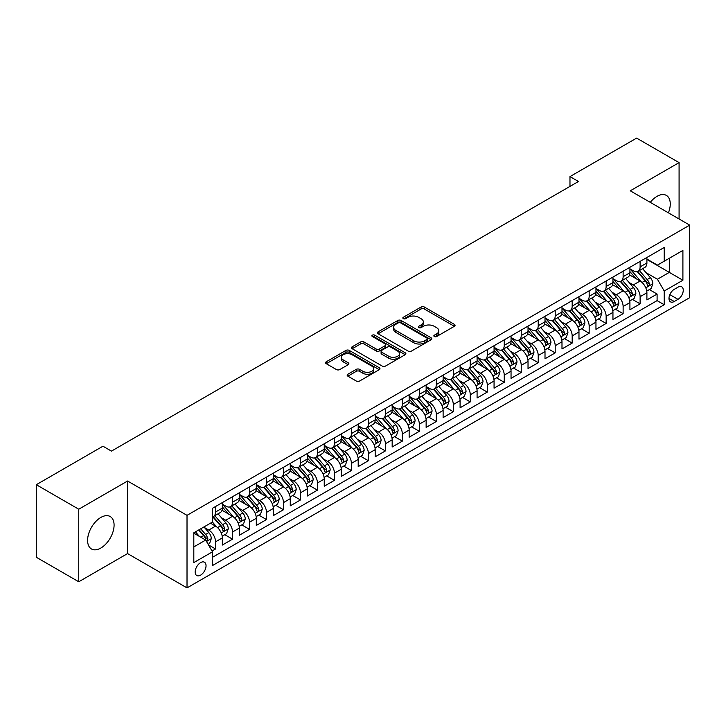 <?xml version="1.0" encoding="UTF-8"?>
<svg xmlns="http://www.w3.org/2000/svg" width="726" height="726" viewBox="0 0 726 726"><rect width="100%" height="100%" fill="white"/><g stroke="black" fill="none" stroke-linecap="round" stroke-linejoin="round"><path stroke-width="1.09" d="M434.329 336.528A1.652 0.953 0 0 0 436.662 336.528L454.376 326.301A2.36 1.361 0 0 0 455.066 325.339A2.36 1.361 0 0 0 454.376 324.377L424.374 307.053A2.36 1.361 0 0 0 421.035 307.053L403.329 317.28A1.652 0.953 0 0 0 402.839 317.961A1.652 0.953 0 0 0 403.329 318.632A1.652 0.953 0 0 0 405.662 318.632L407.948 317.307A7.541 4.356 0 0 1 418.621 317.307L421.125 318.75A7.541 4.356 0 0 1 423.331 321.827A7.541 4.356 0 0 1 421.125 324.912L418.829 326.237A1.652 0.953 0 0 0 418.348 326.909A1.652 0.953 0 0 0 418.829 327.58A1.652 0.953 0 0 0 421.162 327.58L423.458 326.255A7.541 4.356 0 0 1 434.121 326.255L436.625 327.698A7.541 4.356 0 0 1 438.831 330.784A7.541 4.356 0 0 1 436.625 333.86L434.329 335.185A1.652 0.953 0 0 0 433.849 335.857A1.652 0.953 0 0 0 434.329 336.528L434.329 335.185M100.832 548.039A18.731 10.817 120 0 0 113.074 531.532A18.731 10.817 120 0 0 110.198 516.522A18.731 10.817 120 0 0 100.832 517.447A18.731 10.817 120 0 0 88.599 533.955A18.731 10.817 120 0 0 91.467 548.965A18.731 10.817 120 0 0 100.832 548.039M668.419 212.836A18.731 10.817 120 0 0 666.377 195.412A18.731 10.817 120 0 0 657.012 196.347A18.731 10.817 120 0 0 650.269 202.354M200.603 575.146A7.687 4.438 120 0 0 205.63 568.376A7.687 4.438 120 0 0 204.451 562.223A7.687 4.438 120 0 0 200.603 562.605A7.687 4.438 120 0 0 195.584 569.375A7.687 4.438 120 0 0 196.764 575.527A7.687 4.438 120 0 0 200.603 575.146M347.863 374.235A2.36 1.361 0 0 0 347.164 375.197A2.36 1.361 0 0 0 347.863 376.159L356.275 381.014A2.36 1.361 0 0 0 359.615 381.014L379.281 369.661A2.36 1.361 0 0 0 379.97 368.699A2.36 1.361 0 0 0 379.281 367.737L349.279 350.413A2.36 1.361 0 0 0 345.939 350.413L326.273 361.766A2.36 1.361 0 0 0 325.584 362.728A2.36 1.361 0 0 0 326.273 363.699L336.437 369.561A2.36 1.361 0 0 0 339.777 369.561L348.19 364.706A2.36 1.361 0 0 0 348.879 363.744A2.36 1.361 0 0 0 348.19 362.782L343.153 359.869A6.307 3.639 0 0 1 341.302 357.292A6.307 3.639 0 0 1 345.195 353.934A6.307 3.639 0 0 1 352.065 354.724L371.821 366.122A6.307 3.639 0 0 1 373.672 368.699A6.307 3.639 0 0 1 369.779 372.066A6.307 3.639 0 0 1 362.9 371.276L359.615 369.371A2.36 1.361 0 0 0 356.275 369.371L347.863 374.235L347.863 376.159M127.576 481.02L78.753 509.216L36.3 484.705L36.3 557.259L78.753 581.771L127.576 553.584L187.018 587.897L187.018 515.342L127.576 481.02L127.576 553.584M679.082 218.989L679.082 162.615L630.259 190.802L689.7 225.124L187.018 515.342M679.082 162.615L636.629 138.103L569.974 176.59L569.974 186.391M36.3 484.705L102.956 446.218L111.45 451.118L578.468 181.491L569.974 176.59M408.121 351.085A2.36 1.361 0 0 0 411.451 351.085L431.126 339.732A2.36 1.361 0 0 0 431.816 338.77A2.36 1.361 0 0 0 431.126 337.808L401.115 320.484A2.36 1.361 0 0 0 397.784 320.484L378.11 331.836A2.36 1.361 0 0 0 377.42 332.798A2.36 1.361 0 0 0 378.11 333.76L408.121 351.085M373.019 336.891A1.652 0.953 0 0 1 374.698 337.118L374.698 335.158L405.199 352.772A2.36 1.361 0 0 1 405.888 353.734A2.36 1.361 0 0 1 405.199 354.696L385.533 366.049A2.36 1.361 0 0 1 382.194 366.049L352.192 348.725L352.192 346.801A2.36 1.361 0 0 0 351.502 347.763A2.36 1.361 0 0 0 352.192 348.725M352.192 346.801L360.613 341.946A2.36 1.361 0 0 1 363.944 341.946L376.113 348.97A2.36 1.361 0 0 0 379.444 348.97L385.034 345.748A2.36 1.361 0 0 0 385.724 344.786A2.36 1.361 0 0 0 385.034 343.825L372.365 336.51A1.652 0.953 0 0 1 371.875 335.829A1.652 0.953 0 0 1 372.901 334.949A1.652 0.953 0 0 1 374.698 335.158M212.028 551.007L215.549 548.974L208.498 544.899M204.496 527.584L208.761 530.053A9.61 5.545 60 0 1 215.549 541.814L222.347 537.893L222.347 545.054L232.529 539.164L224.806 534.708M221.475 517.783L225.741 520.243A9.61 5.545 60 0 1 232.529 532.013L239.326 528.083L239.326 535.243L249.517 529.363L241.785 524.898M238.455 507.973L242.72 510.442A9.61 5.545 60 0 1 249.517 522.203L256.305 518.282L256.305 525.442L266.496 519.562L258.774 515.097M255.443 498.172L259.708 500.631A9.61 5.545 60 0 1 266.496 512.402L273.294 508.481L273.294 515.632L283.476 509.752L275.753 505.287M272.422 488.371L276.688 490.83A9.61 5.545 60 0 1 283.476 502.592L290.273 498.671L290.273 505.831L300.464 499.951L292.732 495.486M289.402 478.561L293.667 481.02A9.61 5.545 60 0 1 300.464 492.791L307.252 488.87L307.252 496.03L317.444 490.141L309.721 485.685M306.39 468.76L310.655 471.219A9.61 5.545 60 0 1 317.444 482.99L324.241 479.06L324.241 486.22L334.423 480.34L326.7 475.875M323.369 458.95L327.635 461.418A9.61 5.545 60 0 1 334.423 473.18L341.22 469.259L341.22 476.419L351.411 470.53L343.679 466.074M340.349 449.149L344.614 451.608A9.61 5.545 60 0 1 351.411 463.379L358.199 459.458L358.199 466.609L368.391 460.729L360.668 456.264M357.337 439.348L361.602 441.807A9.61 5.545 60 0 1 368.391 453.568L375.188 449.648L375.188 456.808L385.37 450.928L377.647 446.463M374.317 429.538L378.582 431.997A9.61 5.545 60 0 1 385.37 443.767L392.167 439.847L392.167 446.998L402.358 441.118L394.626 436.662M391.296 419.737L395.561 422.196A9.61 5.545 60 0 1 402.358 433.957L409.146 430.037L409.146 437.197L419.338 431.317L411.615 426.852M408.284 409.927L412.55 412.395A9.61 5.545 60 0 1 419.338 424.156L426.135 420.236L426.135 427.396L436.326 421.507L428.594 417.051M425.264 400.126L429.529 402.585A9.61 5.545 60 0 1 436.326 414.355L443.114 410.435L443.114 417.586L453.305 411.706L445.573 407.241M442.243 390.316L446.508 392.784A9.61 5.545 60 0 1 453.305 404.545L460.093 400.625L460.093 407.785L470.285 401.905L462.562 397.44M459.231 380.515L463.497 382.974A9.61 5.545 60 0 1 470.285 394.744L477.082 390.824L477.082 397.975L487.273 392.094L479.541 387.639M476.211 370.714L480.476 373.173A9.61 5.545 60 0 1 487.273 384.934L494.061 381.014L494.061 388.174L504.252 382.293L496.52 377.829M493.199 360.904L497.455 363.372A9.61 5.545 60 0 1 504.252 375.133L511.04 371.213L511.04 378.373L521.232 372.483L513.509 368.028M510.178 351.103L514.444 353.562A9.61 5.545 60 0 1 521.232 365.332L528.029 361.403L528.029 368.563L538.22 362.682L530.488 358.217M527.158 341.293L531.423 343.761A9.61 5.545 60 0 1 538.22 355.522L545.008 351.602L545.008 358.762L555.199 352.881L547.468 348.416M544.146 331.492L548.402 333.951A9.61 5.545 60 0 1 555.199 345.721L561.988 341.801L561.988 348.952L572.179 343.071L564.456 338.615M561.125 321.691L565.391 324.15A9.61 5.545 60 0 1 572.179 335.911L578.976 331.991L578.976 339.151L589.167 333.27L581.435 328.805M578.105 311.881L582.37 314.34A9.61 5.545 60 0 1 589.167 326.11L595.955 322.19L595.955 329.35L606.146 323.46L598.424 319.004M595.093 302.08L599.349 304.539A9.61 5.545 60 0 1 606.146 316.309L612.944 312.38L612.944 319.54L623.126 313.659L615.403 309.194M612.072 292.269L616.338 294.738A9.61 5.545 60 0 1 623.126 306.499L629.923 302.579L629.923 309.739L640.114 303.849L640.114 296.698A9.61 5.545 -120 0 0 633.317 284.928L629.052 282.468M632.382 299.393L640.114 303.849M222.347 537.893A9.61 5.545 -120 0 0 215.549 526.123L210.458 523.183M239.326 528.083A9.61 5.545 -120 0 0 232.529 516.322L222.029 510.26M256.305 518.282A9.61 5.545 -120 0 0 249.517 506.521L239.008 500.45M273.294 508.481A9.61 5.545 -120 0 0 266.496 496.711L255.997 490.649M290.273 498.671A9.61 5.545 -120 0 0 283.476 486.91L272.976 480.848M307.252 488.87A9.61 5.545 -120 0 0 300.464 477.1L289.955 471.038M324.241 479.06A9.61 5.545 -120 0 0 317.444 467.299L306.944 461.237M341.22 469.259A9.61 5.545 -120 0 0 334.423 457.489L323.923 451.427M358.199 459.458A9.61 5.545 -120 0 0 351.411 447.688L340.911 441.626M375.188 449.648A9.61 5.545 -120 0 0 368.391 437.887L357.891 431.816M392.167 439.847A9.61 5.545 -120 0 0 385.37 428.077L374.87 422.015M409.146 430.037A9.61 5.545 -120 0 0 402.358 418.276L391.858 412.214M426.135 420.236A9.61 5.545 -120 0 0 419.338 408.466L408.838 402.404M443.114 410.435A9.61 5.545 -120 0 0 436.326 398.665L425.817 392.603M460.093 400.625A9.61 5.545 -120 0 0 453.305 388.864L442.806 382.793M477.082 390.824A9.61 5.545 -120 0 0 470.285 379.054L459.785 372.992M494.061 381.014A9.61 5.545 -120 0 0 487.273 369.253L476.764 363.191M511.04 371.213A9.61 5.545 -120 0 0 504.252 359.443L493.753 353.38M528.029 361.403A9.61 5.545 -120 0 0 521.232 349.642L510.732 343.579M545.008 351.602A9.61 5.545 -120 0 0 538.22 339.841L527.711 333.769M561.988 341.801A9.61 5.545 -120 0 0 555.199 330.031L544.7 323.968M578.976 331.991A9.61 5.545 -120 0 0 572.179 320.23L561.679 314.167M595.955 322.19A9.61 5.545 -120 0 0 589.167 310.419L578.658 304.357M612.944 312.38A9.61 5.545 -120 0 0 606.146 300.618L595.647 294.556M629.923 302.579A9.61 5.545 -120 0 0 623.126 290.808L612.626 284.746M677.984 287.187L674.245 289.338A7.441 4.302 120 0 0 669.381 295.899A7.441 4.302 120 0 0 670.525 301.871A7.441 4.302 120 0 0 674.245 301.499L677.984 299.339A7.441 4.302 120 0 0 682.848 292.787A7.441 4.302 120 0 0 681.705 286.815A7.441 4.302 120 0 0 677.984 287.187M187.018 587.897L689.7 297.678L689.7 225.124M193.815 546.914L205.703 540.053L212.491 551.814L212.491 565.545L664.226 304.738L664.226 291.008L657.429 279.247L646.04 272.667M212.491 551.814L193.815 562.596L193.815 532.793L212.491 522.012L212.491 508.282L664.226 247.475L664.226 261.206L682.903 250.416L682.903 280.227L664.226 291.008M222.347 504.162L225.741 506.122A9.61 5.545 60 0 0 230.541 506.603L237.338 502.682A9.61 5.545 -120 0 0 239.326 498.281L239.326 492.791M239.326 494.361L242.72 496.321A9.61 5.545 60 0 0 247.521 496.793L254.318 492.872A9.61 5.545 -120 0 0 256.305 488.48L256.305 482.981M256.305 484.551L259.708 486.511A9.61 5.545 60 0 0 264.509 486.992L271.297 483.071A9.61 5.545 -120 0 0 273.294 478.67L273.294 473.18M273.294 474.75L276.688 476.71A9.61 5.545 60 0 0 281.488 477.182L288.286 473.261A9.61 5.545 -120 0 0 290.273 468.869L290.273 463.379M290.273 464.949L293.667 466.909A9.61 5.545 60 0 0 298.477 467.381L305.265 463.46A9.61 5.545 -120 0 0 307.252 459.059L307.252 453.568M307.252 455.138L310.655 457.099A9.61 5.545 60 0 0 315.456 457.58L322.244 453.65A9.61 5.545 -120 0 0 324.241 449.258L324.241 443.767M324.241 445.337L327.635 447.298A9.61 5.545 60 0 0 332.435 447.77L339.233 443.849A9.61 5.545 -120 0 0 341.22 439.448L341.22 433.957M341.22 435.527L344.614 437.488A9.61 5.545 60 0 0 349.424 437.969L356.212 434.048A9.61 5.545 -120 0 0 358.199 429.647L358.199 424.156M358.199 425.726L361.602 427.687A9.61 5.545 60 0 0 366.403 428.159L373.191 424.238A9.61 5.545 -120 0 0 375.188 419.846L375.188 414.355M375.188 415.925L378.582 417.886A9.61 5.545 60 0 0 383.382 418.358L390.18 414.437A9.61 5.545 -120 0 0 392.167 410.036L392.167 404.545M392.167 406.115L395.561 408.076A9.61 5.545 60 0 0 400.371 408.556L407.159 404.627A9.61 5.545 -120 0 0 409.146 400.235L409.146 394.744M409.146 396.314L412.55 398.275A9.61 5.545 60 0 0 417.35 398.746L424.138 394.826A9.61 5.545 -120 0 0 426.135 390.425L426.135 384.934M426.135 386.504L429.529 388.464A9.61 5.545 60 0 0 434.329 388.945L441.127 385.025A9.61 5.545 -120 0 0 443.114 380.624L443.114 375.133M443.114 376.703L446.508 378.663A9.61 5.545 60 0 0 451.318 379.135L458.106 375.215A9.61 5.545 -120 0 0 460.093 370.823L460.093 365.332M460.093 366.893L463.497 368.862A9.61 5.545 60 0 0 468.297 369.334L475.094 365.414A9.61 5.545 -120 0 0 477.082 361.013L477.082 355.522M477.082 357.092L480.476 359.052A9.61 5.545 60 0 0 485.277 359.533L492.074 355.604A9.61 5.545 -120 0 0 494.061 351.212L494.061 345.721M494.061 347.291L497.455 349.251A9.61 5.545 60 0 0 502.265 349.723L509.053 345.803A9.61 5.545 -120 0 0 511.04 341.401L511.04 335.911M511.04 337.481L514.444 339.441A9.61 5.545 60 0 0 519.244 339.922L526.041 336.002A9.61 5.545 -120 0 0 528.029 331.6L528.029 326.11M528.029 327.68L531.423 329.64A9.61 5.545 60 0 0 536.224 330.112L543.021 326.192A9.61 5.545 -120 0 0 545.008 321.8L545.008 316.3M545.008 317.87L548.402 319.83A9.61 5.545 60 0 0 553.212 320.311L560 316.391A9.61 5.545 -120 0 0 561.988 311.989L561.988 306.499M561.988 308.069L565.391 310.029A9.61 5.545 60 0 0 570.191 310.501L576.988 306.581A9.61 5.545 -120 0 0 578.976 302.188L578.976 296.698M578.976 298.268L582.37 300.228A9.61 5.545 60 0 0 587.171 300.7L593.968 296.78A9.61 5.545 -120 0 0 595.955 292.378L595.955 286.888M595.955 288.458L599.349 290.418A9.61 5.545 60 0 0 604.159 290.899L610.947 286.979A9.61 5.545 -120 0 0 612.944 282.577L612.944 277.087M612.944 278.657L616.338 280.617A9.61 5.545 60 0 0 621.138 281.089L627.936 277.169A9.61 5.545 -120 0 0 629.923 272.767L629.923 267.277M212.491 557.305L657.094 300.618L657.094 294.048L646.902 299.929L646.902 292.778A9.61 5.545 -120 0 0 640.114 281.007L629.605 274.945M629.923 268.847L633.317 270.807A9.61 5.545 -120 0 0 638.118 271.288A9.61 5.545 -120 0 0 640.114 266.887L640.114 261.396M638.118 271.288L644.915 267.368A9.61 5.545 -120 0 0 646.902 262.966L646.902 257.476M215.549 506.512L215.549 512.012A9.61 5.545 60 0 1 213.562 516.404A9.61 5.545 60 0 1 212.491 516.794M213.562 516.404L220.35 512.483A9.61 5.545 -120 0 0 222.347 508.082L222.347 502.592M232.529 496.711L232.529 502.201A9.61 5.545 60 0 1 230.541 506.603M249.517 486.91L249.517 492.4A9.61 5.545 60 0 1 247.521 496.793M266.496 477.1L266.496 482.59A9.61 5.545 60 0 1 264.509 486.992M283.476 467.299L283.476 472.789A9.61 5.545 60 0 1 281.488 477.182M300.464 457.489L300.464 462.979A9.61 5.545 60 0 1 298.477 467.381M317.444 447.688L317.444 453.178A9.61 5.545 60 0 1 315.456 457.58M334.423 437.887L334.423 443.377A9.61 5.545 60 0 1 332.435 447.77M351.411 428.077L351.411 433.567A9.61 5.545 60 0 1 349.424 437.969M368.391 418.276L368.391 423.766A9.61 5.545 60 0 1 366.403 428.159M385.37 408.466L385.37 413.956A9.61 5.545 60 0 1 383.382 418.358M402.358 398.665L402.358 404.155A9.61 5.545 60 0 1 400.371 408.556M419.338 388.864L419.338 394.354A9.61 5.545 60 0 1 417.35 398.746M436.326 379.054L436.326 384.544A9.61 5.545 60 0 1 434.329 388.945M453.305 369.253L453.305 374.743A9.61 5.545 60 0 1 451.318 379.135M470.285 359.443L470.285 364.933A9.61 5.545 60 0 1 468.297 369.334M487.273 349.642L487.273 355.132A9.61 5.545 60 0 1 485.277 359.533M504.252 339.832L504.252 345.331A9.61 5.545 60 0 1 502.265 349.723M521.232 330.031L521.232 335.521A9.61 5.545 60 0 1 519.244 339.922M538.22 320.23L538.22 325.72A9.61 5.545 60 0 1 536.224 330.112M555.199 310.419L555.199 315.91A9.61 5.545 60 0 1 553.212 320.311M572.179 300.618L572.179 306.109A9.61 5.545 60 0 1 570.191 310.501M589.167 290.808L589.167 296.299A9.61 5.545 60 0 1 587.171 300.7M606.146 281.007L606.146 286.498A9.61 5.545 60 0 1 604.159 290.899M623.126 271.206L623.126 276.697A9.61 5.545 60 0 1 621.138 281.089M623.126 306.499L623.126 313.659M606.146 316.309L606.146 323.46M589.167 326.11L589.167 333.27M572.179 335.911L572.179 343.071M555.199 345.721L555.199 352.881M538.22 355.522L538.22 362.682M521.232 365.332L521.232 372.483M504.252 375.133L504.252 382.293M487.273 384.934L487.273 392.094M470.285 394.744L470.285 401.905M453.305 404.545L453.305 411.706M436.326 414.355L436.326 421.507M419.338 424.156L419.338 431.317M402.358 433.957L402.358 441.118M385.37 443.767L385.37 450.928M368.391 453.568L368.391 460.729M351.411 463.379L351.411 470.53M334.423 473.18L334.423 480.34M317.444 482.99L317.444 490.141M300.464 492.791L300.464 499.951M283.476 502.592L283.476 509.752M266.496 512.402L266.496 519.562M249.517 522.203L249.517 529.363M232.529 532.013L232.529 539.164M215.549 541.814L215.549 548.974M205.703 540.053L193.815 533.183M657.429 279.247L669.318 272.377L669.318 258.256L682.903 250.416M646.902 259.436L682.903 280.227M646.902 259.046L657.429 265.126L664.226 261.206M78.753 509.216L78.753 581.771M649.371 289.583L657.094 294.048M657.094 300.618L664.226 304.738M434.992 336.764L436.625 335.82A7.541 4.356 0 0 0 438.831 332.744L438.831 330.784M423.331 321.827L423.331 323.787A7.541 4.356 0 0 1 421.125 326.872L419.492 327.816M454.349 326.319L424.374 309.022A2.36 1.361 0 0 0 421.035 309.022L403.983 318.859M431.09 339.75L401.115 322.444A2.36 1.361 0 0 0 397.784 322.444L378.146 333.779M426.952 339.441A1.652 0.953 0 0 0 427.442 338.77A1.652 0.953 0 0 0 426.952 338.098L400.616 322.889A1.652 0.953 0 0 0 398.284 322.889L395.87 324.286A7.541 4.356 0 0 0 393.655 327.362A7.541 4.356 0 0 0 395.87 330.448L413.865 340.839A7.541 4.356 0 0 0 424.538 340.839L426.952 339.441L426.952 341.401A1.652 0.953 0 0 0 427.442 340.73L427.442 338.77M393.655 327.362L393.655 329.323A7.541 4.356 0 0 0 395.87 332.408L395.87 330.448M426.952 341.401L424.538 342.799A7.541 4.356 0 0 1 413.865 342.799L395.87 332.408M352.228 348.743L360.613 343.906L360.613 341.946M385.724 344.786L385.724 346.747A2.36 1.361 0 0 1 385.034 347.709L379.444 350.93A2.36 1.361 0 0 1 376.113 350.93L363.944 343.906A2.36 1.361 0 0 0 360.613 343.906M374.698 337.118L405.172 354.715M388.737 356.257A6.307 3.639 0 0 0 395.616 357.047A6.307 3.639 0 0 0 399.509 353.689A6.307 3.639 0 0 0 397.657 351.112L390.697 347.092A2.36 1.361 0 0 0 387.366 347.092L381.785 350.313A2.36 1.361 0 0 0 381.086 351.275A2.36 1.361 0 0 0 381.785 352.246L388.737 356.257L388.737 358.217A6.307 3.639 0 0 0 395.616 359.007A6.307 3.639 0 0 0 399.509 355.649L399.509 353.689M381.086 351.275L381.086 353.244A2.36 1.361 0 0 0 381.785 354.206L381.785 352.246M388.737 358.217L381.785 354.206M373.672 368.699L373.672 370.659A6.307 3.639 0 0 1 369.779 374.026A6.307 3.639 0 0 1 362.9 373.237L359.615 371.331A2.36 1.361 0 0 0 356.275 371.331L347.89 376.177M341.302 357.292L341.302 359.252A6.307 3.639 0 0 0 343.153 361.829L343.153 359.869M348.162 364.724L343.153 361.829M379.253 369.679L349.279 352.373A2.36 1.361 0 0 0 345.939 352.373L326.301 363.717M646.757 291.09L651.149 288.558L652.846 283.657A6.362 3.675 -120 0 0 650.369 277.677L642.61 268.693M641.058 281.624L631.856 270.97A18.377 10.609 -120 0 0 629.923 268.956M636.012 278.639L630.858 272.677A15.255 8.803 -120 0 0 629.923 271.651M637.256 271.633L645.105 280.717A6.362 3.675 60 0 1 647.374 285.1C648.327 286.38 649.008 285.99 649.407 283.93A6.362 3.675 -120 0 0 647.138 279.546L639.379 270.562M637.718 271.488L646.149 281.243A3.24 1.869 60 0 1 646.966 282.514L649.407 283.93M647.374 285.1L647.837 285.853M629.778 300.9L634.17 298.359L635.867 293.458A6.362 3.675 -120 0 0 633.39 287.487L625.63 278.503M624.07 291.435L614.868 280.78A18.377 10.609 -120 0 0 612.944 278.757M619.024 288.44L613.878 282.487A15.255 8.803 -120 0 0 612.944 281.461M620.276 281.434L628.126 290.527A6.362 3.675 60 0 1 630.395 294.91C631.348 296.19 632.028 295.8 632.428 293.731A6.362 3.675 -120 0 0 630.159 289.347L622.4 280.363M620.739 281.289L629.17 291.053A3.24 1.869 60 0 1 629.986 292.324L632.428 293.731M630.395 294.91L630.858 295.663M612.798 310.701L617.182 308.169L618.879 303.268A6.362 3.675 -120 0 0 616.401 297.288L608.642 288.304M607.09 301.236L597.888 290.582A18.377 10.609 -120 0 0 595.955 288.567M602.045 298.25L596.899 292.288A15.255 8.803 -120 0 0 595.955 291.262M603.288 291.244L611.138 300.328A6.362 3.675 60 0 1 613.406 304.711C614.368 305.991 615.04 305.601 615.448 303.532A6.362 3.675 -120 0 0 613.18 299.148L605.42 290.164M603.751 291.09L612.181 300.854A3.24 1.869 60 0 1 613.007 302.125L615.448 303.532M613.406 304.711L613.869 305.464M595.81 320.502L600.202 317.97L601.899 313.069A6.362 3.675 -120 0 0 599.422 307.089L591.663 298.114M590.111 311.046L580.909 300.392A18.377 10.609 -120 0 0 578.976 298.368M585.065 308.051L579.911 302.098A15.255 8.803 -120 0 0 578.976 301.072M586.309 301.045L594.158 310.129A6.362 3.675 60 0 1 596.427 314.521C597.38 315.801 598.061 315.402 598.46 313.342A6.362 3.675 -120 0 0 596.191 308.958L588.432 299.974M586.771 300.9L595.202 310.664A3.24 1.869 60 0 1 596.019 311.926L598.46 313.342M596.427 314.521L596.89 315.275M578.831 330.312L583.223 327.78L584.92 322.87A6.362 3.675 -120 0 0 582.443 316.899L574.683 307.915M573.123 320.847L563.92 310.193A18.377 10.609 -120 0 0 561.988 308.178M568.077 317.861L562.931 311.899A15.255 8.803 -120 0 0 561.988 310.873M569.329 310.855L577.179 319.939A6.362 3.675 60 0 1 579.448 324.322C580.401 325.602 581.081 325.212 581.481 323.143A6.362 3.675 -120 0 0 579.212 318.759L571.453 309.775M569.792 310.701L578.223 320.465A3.24 1.869 60 0 1 579.039 321.736L581.481 323.143M579.448 324.322L579.911 325.076M561.851 340.113L566.235 337.581L567.932 332.68A6.362 3.675 -120 0 0 565.454 326.7L557.695 317.716M556.143 330.657L546.941 320.003A18.377 10.609 -120 0 0 545.008 317.979M551.098 327.662L545.952 321.7A15.255 8.803 -120 0 0 545.008 320.683M552.341 320.656L560.191 329.74A6.362 3.675 60 0 1 562.459 334.123C563.421 335.403 564.093 335.013 564.501 332.953A6.362 3.675 -120 0 0 562.233 328.569L554.473 319.585M552.804 320.511L561.234 330.266A3.24 1.869 60 0 1 562.051 331.537L564.501 332.953M562.459 334.123L562.922 334.877M544.863 349.923L549.255 347.382L550.952 342.481A6.362 3.675 -120 0 0 548.475 336.51L540.716 327.526M539.164 340.458L529.962 329.804A18.377 10.609 -120 0 0 528.029 327.78M534.109 337.472L528.964 331.51A15.255 8.803 -120 0 0 528.029 330.484M535.361 330.457L543.211 339.55A6.362 3.675 60 0 1 545.48 343.933C546.433 345.213 547.114 344.823 547.513 342.754A6.362 3.675 -120 0 0 545.244 338.37L537.485 329.386M535.824 330.312L544.255 340.077A3.24 1.869 60 0 1 545.072 341.347L547.513 342.754M545.48 343.933L545.943 344.687M527.884 359.724L532.276 357.192L533.973 352.291A6.362 3.675 -120 0 0 531.496 346.311L523.736 337.327M522.175 350.259L512.973 339.605A18.377 10.609 -120 0 0 511.04 337.59M517.13 347.273L511.984 341.311A15.255 8.803 -120 0 0 511.04 340.285M518.382 340.267L526.223 349.351A6.362 3.675 60 0 1 528.501 353.734C529.454 355.014 530.134 354.624 530.534 352.564A6.362 3.675 -120 0 0 528.265 348.171L520.506 339.187M518.845 340.113L527.276 349.878A3.24 1.869 60 0 1 528.092 351.148L530.534 352.564M528.501 353.734L528.964 354.488M510.904 369.525L515.288 366.993L516.985 362.092A6.362 3.675 -120 0 0 514.507 356.121L506.748 347.137M505.196 360.069L495.994 349.415A18.377 10.609 -120 0 0 494.061 347.391M500.15 357.074L495.005 351.121A15.255 8.803 -120 0 0 494.061 350.095M501.394 350.068L509.244 359.152A6.362 3.675 60 0 1 511.512 363.545C512.474 364.824 513.146 364.425 513.554 362.365A6.362 3.675 -120 0 0 511.285 357.982L503.526 348.997M501.857 349.923L510.287 359.688A3.24 1.869 60 0 1 511.104 360.949L513.554 362.365M511.512 363.545L511.975 364.298M493.916 379.335L498.308 376.803L500.005 371.894A6.362 3.675 -120 0 0 497.528 365.922L489.769 356.938M488.217 369.87L479.015 359.216A18.377 10.609 -120 0 0 477.082 357.201M483.162 366.884L478.017 360.922A15.255 8.803 -120 0 0 477.082 359.896M484.414 359.878L492.264 368.962A6.362 3.675 60 0 1 494.533 373.345C495.486 374.625 496.167 374.235 496.566 372.166A6.362 3.675 -120 0 0 494.297 367.783L486.538 358.798M484.877 359.724L493.308 369.489A3.24 1.869 60 0 1 494.125 370.759L496.566 372.166M494.533 373.345L494.996 374.099M476.937 389.136L481.329 386.604L483.026 381.704A6.362 3.675 -120 0 0 480.548 375.723L472.789 366.739M471.228 379.68L462.026 369.026A18.377 10.609 -120 0 0 460.093 367.002M466.183 376.685L461.037 370.732A15.255 8.803 -120 0 0 460.093 369.706M467.435 369.679L475.276 378.763A6.362 3.675 60 0 1 477.545 383.147C478.507 384.426 479.187 384.036 479.587 381.976A6.362 3.675 -120 0 0 477.318 377.593L469.559 368.608M467.889 369.534L476.329 379.299A3.24 1.869 60 0 1 477.145 380.56L479.587 381.976M477.545 383.147L478.007 383.909M459.957 398.946L464.341 396.414L466.038 391.505A6.362 3.675 -120 0 0 463.56 385.533L455.801 376.549M454.249 389.481L445.047 378.827A18.377 10.609 -120 0 0 443.114 376.803M449.203 386.495L444.058 380.533A15.255 8.803 -120 0 0 443.114 379.507M450.447 379.48L458.297 388.573A6.362 3.675 60 0 1 460.565 392.957C461.527 394.236 462.199 393.846 462.607 391.777A6.362 3.675 -120 0 0 460.338 387.394L452.579 378.409M450.91 379.335L459.34 389.1A3.24 1.869 60 0 1 460.157 390.37L462.607 391.777M460.565 392.957L461.028 393.71M442.969 408.747L447.361 406.215L449.058 401.315A6.362 3.675 -120 0 0 446.581 395.334L438.822 386.35M437.27 399.282L428.068 388.628A18.377 10.609 -120 0 0 426.135 386.613M432.215 396.296L427.07 390.334A15.255 8.803 -120 0 0 426.135 389.308M433.467 389.29L441.317 398.374A6.362 3.675 60 0 1 443.586 402.758C444.539 404.037 445.219 403.647 445.619 401.587A6.362 3.675 -120 0 0 443.35 397.195L435.591 388.219M433.93 389.136L442.361 398.901A3.24 1.869 60 0 1 443.178 400.171L445.619 401.587M443.586 402.758L444.049 403.511M425.99 418.557L430.382 416.016L432.079 411.116A6.362 3.675 -120 0 0 429.601 405.144L421.833 396.16M420.281 409.092L411.079 398.438A18.377 10.609 -120 0 0 409.146 396.414M415.236 406.097L410.09 400.144A15.255 8.803 -120 0 0 409.146 399.118M416.488 399.091L424.329 408.184A6.362 3.675 60 0 1 426.598 412.568C427.56 413.847 428.24 413.448 428.639 411.388A6.362 3.675 -120 0 0 426.371 407.005L418.612 398.02M416.942 398.946L425.382 408.711A3.24 1.869 60 0 1 426.198 409.981L428.639 411.388M426.598 412.568L427.06 413.321M409.01 428.358L413.393 425.826L415.09 420.917A6.362 3.675 -120 0 0 412.613 414.945L404.854 405.961M403.302 418.893L394.1 408.239A18.377 10.609 -120 0 0 392.167 406.224M398.256 415.907L393.111 409.945A15.255 8.803 -120 0 0 392.167 408.92M399.5 408.901L407.35 417.985A6.362 3.675 60 0 1 409.618 422.369C410.571 423.648 411.252 423.258 411.66 421.189A6.362 3.675 -120 0 0 409.391 416.806L401.632 407.821M399.962 408.747L408.393 418.512A3.24 1.869 60 0 1 409.21 419.782L411.66 421.189M409.618 422.369L410.081 423.122M392.022 438.159L396.414 435.627L398.111 430.727A6.362 3.675 -120 0 0 395.634 424.746L387.875 415.762M386.314 428.703L377.112 418.049A18.377 10.609 -120 0 0 375.188 416.025M381.268 425.708L376.122 419.755A15.255 8.803 -120 0 0 375.188 418.73M382.52 418.702L390.37 427.786A6.362 3.675 60 0 1 392.639 432.17C393.592 433.449 394.272 433.059 394.672 430.999A6.362 3.675 -120 0 0 392.403 426.616L384.644 417.631M382.983 418.557L391.414 428.322A3.24 1.869 60 0 1 392.231 429.583L394.672 430.999M392.639 432.17L393.102 432.932M375.043 447.969L379.435 445.437L381.132 440.528A6.362 3.675 -120 0 0 378.645 434.556L370.886 425.572M369.334 438.504L360.132 427.85A18.377 10.609 -120 0 0 358.199 425.826M364.289 435.518L359.143 429.556A15.255 8.803 -120 0 0 358.199 428.531M365.541 428.503L373.382 437.596A6.362 3.675 60 0 1 375.651 441.98C376.613 443.259 377.293 442.869 377.692 440.8A6.362 3.675 -120 0 0 375.424 436.417L367.665 427.433M365.995 428.358L374.435 438.123A3.24 1.869 60 0 1 375.251 439.393L377.692 440.8M375.651 441.98L376.113 442.733M358.063 457.77L362.446 455.238L364.143 450.338A6.362 3.675 -120 0 0 361.666 444.357L353.907 435.373M352.355 448.305L343.153 437.651A18.377 10.609 -120 0 0 341.22 435.636M347.309 445.319L342.164 439.357A15.255 8.803 -120 0 0 341.22 438.332M348.553 438.313L356.402 447.397A6.362 3.675 60 0 1 358.671 451.781C359.624 453.06 360.305 452.67 360.713 450.61A6.362 3.675 -120 0 0 358.444 446.227L350.685 437.243M349.015 438.168L357.446 447.924A3.24 1.869 60 0 1 358.263 449.194L360.713 450.61M358.671 451.781L359.134 452.534M341.075 467.58L345.467 465.039L347.164 460.139A6.362 3.675 -120 0 0 344.687 454.167L336.928 445.183M335.367 458.115L326.165 447.461A18.377 10.609 -120 0 0 324.241 445.437M330.321 455.12L325.175 449.167A15.255 8.803 -120 0 0 324.241 448.142M331.573 448.114L339.423 457.208A6.362 3.675 60 0 1 341.692 461.591C342.645 462.87 343.325 462.48 343.725 460.411A6.362 3.675 -120 0 0 341.456 456.028L333.697 447.044M332.036 447.969L340.467 457.734A3.24 1.869 60 0 1 341.284 459.004L343.725 460.411M341.692 461.591L342.155 462.344M324.095 477.381L328.479 474.849L330.185 469.949A6.362 3.675 -120 0 0 327.698 463.968L319.939 454.984M318.387 467.916L309.185 457.262A18.377 10.609 -120 0 0 307.252 455.247M313.342 464.93L308.196 458.968A15.255 8.803 -120 0 0 307.252 457.943M314.594 457.925L322.435 467.009A6.362 3.675 60 0 1 324.704 471.392C325.665 472.671 326.346 472.281 326.745 470.212A6.362 3.675 -120 0 0 324.477 465.829L316.717 456.845M315.048 457.77L323.487 467.535A3.24 1.869 60 0 1 324.304 468.805L326.745 470.212M324.704 471.392L325.166 472.145M307.116 487.182L311.499 484.65L313.196 479.75A6.362 3.675 -120 0 0 310.719 473.769L302.96 464.794M301.408 477.726L292.206 467.072A18.377 10.609 -120 0 0 290.273 465.048M296.362 474.731L291.217 468.778A15.255 8.803 -120 0 0 290.273 467.753M297.606 467.725L305.455 476.81A6.362 3.675 60 0 1 307.724 481.202C308.677 482.481 309.358 482.082 309.766 480.022A6.362 3.675 -120 0 0 307.497 475.639L299.738 466.655M298.068 467.58L306.499 477.345A3.24 1.869 60 0 1 307.316 478.606L309.766 480.022M307.724 481.202L308.187 481.955M290.128 496.992L294.52 494.46L296.217 489.551A6.362 3.675 -120 0 0 293.74 483.58L285.98 474.595M284.42 487.527L275.218 476.873A18.377 10.609 -120 0 0 273.294 474.858M279.374 484.541L274.228 478.579A15.255 8.803 -120 0 0 273.294 477.554M280.626 477.536L288.476 486.62A6.362 3.675 60 0 1 290.745 491.003C291.698 492.282 292.378 491.892 292.778 489.823A6.362 3.675 -120 0 0 290.509 485.44L282.75 476.456M281.089 477.381L289.52 487.146A3.24 1.869 60 0 1 290.336 488.417L292.778 489.823M290.745 491.003L291.208 491.756M273.148 506.793L277.532 504.261L279.238 499.361A6.362 3.675 -120 0 0 276.751 493.381L268.992 484.396M267.44 497.337L258.238 486.683A18.377 10.609 -120 0 0 256.305 484.659M262.395 494.342L257.249 488.38A15.255 8.803 -120 0 0 256.305 487.364M263.638 487.337L271.488 496.421A6.362 3.675 60 0 1 273.756 500.804C274.718 502.083 275.399 501.693 275.798 499.633A6.362 3.675 -120 0 0 273.53 495.25L265.77 486.266M264.101 487.191L272.54 496.947A3.24 1.869 60 0 1 273.357 498.217L275.798 499.633M273.756 500.804L274.219 501.557M256.169 516.603L260.552 514.062L262.249 509.162A6.362 3.675 -120 0 0 259.772 503.191L252.013 494.206M250.461 507.138L241.259 496.484A18.377 10.609 -120 0 0 239.326 494.46M245.415 504.153L240.261 498.19A15.255 8.803 -120 0 0 239.326 497.165M246.659 497.138L254.508 506.231A6.362 3.675 60 0 1 256.777 510.614C257.73 511.894 258.411 511.503 258.819 509.434A6.362 3.675 -120 0 0 256.55 505.051L248.782 496.067M247.121 496.992L255.552 506.757A3.24 1.869 60 0 1 256.369 508.028L258.819 509.434M256.777 510.614L257.24 511.367M239.181 526.404L243.573 523.873L245.27 518.972A6.362 3.675 -120 0 0 242.793 512.992L235.033 504.007M233.473 516.939L224.27 506.285A18.377 10.609 -120 0 0 222.347 504.271M228.427 513.954L223.281 507.991A15.255 8.803 -120 0 0 222.347 506.966M229.679 506.948L237.529 516.032A6.362 3.675 60 0 1 239.798 520.415C240.751 521.695 241.431 521.304 241.831 519.244A6.362 3.675 -120 0 0 239.562 514.852L231.803 505.868M230.142 506.793L238.573 516.558A3.24 1.869 60 0 1 239.389 517.829L241.831 519.244M239.798 520.415L240.261 521.168M222.201 536.205L226.585 533.674L228.282 528.773A6.362 3.675 -120 0 0 225.804 522.802L218.045 513.817M216.493 526.749L212.428 522.039M211.447 523.755L210.785 522.992M212.691 516.749L220.541 525.833A6.362 3.675 60 0 1 222.809 530.225C223.771 531.505 224.452 531.105 224.851 529.045A6.362 3.675 -120 0 0 222.583 524.662L214.823 515.678M213.154 516.603L221.593 526.368A3.24 1.869 60 0 1 222.41 527.63L224.851 529.045M222.809 530.225L223.272 530.978M208.162 544.318L209.605 543.484L211.302 538.574A6.362 3.675 -120 0 0 208.825 532.603L203.942 526.949M199.378 536.396L195.448 531.849M194.468 533.565L193.815 532.811M198.679 529.989L203.561 535.643A6.362 3.675 60 0 1 205.83 540.026C206.783 541.306 207.464 540.915 207.872 538.846A6.362 3.675 -120 0 0 205.594 534.463L200.712 528.809M199.069 529.762L204.605 536.169A3.24 1.869 60 0 1 205.422 537.44L207.872 538.846M205.83 540.026L206.293 540.779M208.761 530.053L215.549 526.123M225.741 520.243L232.529 516.322M242.72 510.442L249.517 506.521M259.708 500.631L266.496 496.711M276.688 490.83L283.476 486.91M293.667 481.02L300.464 477.1M310.655 471.219L317.444 467.299M327.635 461.418L334.423 457.489M344.614 451.608L351.411 447.688M361.602 441.807L368.391 437.887M378.582 431.997L385.37 428.077M395.561 422.196L402.358 418.276M412.55 412.395L419.338 408.466M429.529 402.585L436.326 398.665M446.508 392.784L453.305 388.864M463.497 382.974L470.285 379.054M480.476 373.173L487.273 369.253M497.455 363.372L504.252 359.443M514.444 353.562L521.232 349.642M531.423 343.761L538.22 339.841M548.402 333.951L555.199 330.031M565.391 324.15L572.179 320.23M582.37 314.34L589.167 310.419M599.349 304.539L606.146 300.618M616.338 294.738L623.126 290.808M633.317 284.928L640.114 281.007M640.114 266.887L646.902 262.966M215.549 512.012L222.347 508.082M232.529 502.201L239.326 498.281M249.517 492.4L256.305 488.48M266.496 482.59L273.294 478.67M283.476 472.789L290.273 468.869M300.464 462.979L307.252 459.059M317.444 453.178L324.241 449.258M334.423 443.377L341.22 439.448M351.411 433.567L358.199 429.647M368.391 423.766L375.188 419.846M385.37 413.956L392.167 410.036M402.358 404.155L409.146 400.235M419.338 394.354L426.135 390.425M436.326 384.544L443.114 380.624M453.305 374.743L460.093 370.823M470.285 364.933L477.082 361.013M487.273 355.132L494.061 351.212M504.252 345.331L511.04 341.401M521.232 335.521L528.029 331.6M538.22 325.72L545.008 321.8M555.199 315.91L561.988 311.989M572.179 306.109L578.976 302.188M589.167 296.299L595.955 292.378M606.146 286.498L612.944 282.577M623.126 276.697L629.923 272.767M640.114 296.698L646.902 292.778M669.835 294.638L677.984 299.339M668.982 298.459L674.245 301.499M436.625 335.82L436.625 333.86M418.829 327.58L418.829 326.237M421.125 326.872L421.125 324.912M403.329 318.632L403.329 317.28M421.035 309.022L421.035 307.053M424.374 309.022L424.374 307.053M454.376 326.301L454.376 324.377M378.11 333.76L378.11 331.836M397.784 322.444L397.784 320.484M401.115 322.444L401.115 320.484M431.126 339.732L431.126 337.808M413.865 342.799L413.865 340.839M424.538 342.799L424.538 340.839M363.944 343.906L363.944 341.946M376.113 350.93L376.113 348.97M379.444 350.93L379.444 348.97M385.034 347.709L385.034 345.748M405.199 354.696L405.199 352.772M356.275 371.331L356.275 369.371M359.615 371.331L359.615 369.371M362.9 373.237L362.9 371.276M348.19 364.706L348.19 362.782M326.273 363.699L326.273 361.766M345.939 352.373L345.939 350.413M349.279 352.373L349.279 350.413M379.281 369.661L379.281 367.737M645.795 287.832L652.81 283.775M631.856 270.97L632.727 270.471M647.138 279.546L650.369 277.677M642.065 282.468L645.105 280.717M628.807 297.633L635.822 293.585M614.868 280.78L615.748 280.272M630.159 289.347L633.39 287.487M625.086 292.279L628.126 290.527M611.827 307.434L618.842 303.386M597.888 290.582L598.759 290.082M613.18 299.148L616.401 297.288M608.107 302.08L611.138 300.328M594.839 317.244L601.854 313.196M580.909 300.392L581.78 299.883M596.191 308.958L599.422 307.089M591.118 311.89L594.158 310.129M577.86 327.045L584.875 322.997M563.92 310.193L564.801 309.684M579.212 318.759L582.443 316.899M574.139 321.691L577.179 319.939M560.88 336.855L567.895 332.798M546.941 320.003L547.812 319.494M562.233 328.569L565.454 326.7M557.16 331.492L560.191 329.74M543.892 346.656L550.907 342.608M529.962 329.804L530.833 329.295M545.244 338.37L548.475 336.51M540.171 341.302L543.211 339.55M526.913 356.457L533.928 352.409M512.973 339.605L513.854 339.106M528.265 348.171L531.496 346.311M523.192 351.103L526.223 349.351M509.933 366.267L516.948 362.22M495.994 349.415L496.865 348.907M511.285 357.982L514.507 356.121M506.213 360.913L509.244 359.152M492.945 376.068L499.96 372.021M479.015 359.216L479.886 358.717M494.297 367.783L497.528 365.922M489.224 370.714L492.264 368.962M475.966 385.878L482.981 381.822M462.026 369.026L462.907 368.518M477.318 377.593L480.548 375.723M472.245 380.515L475.276 378.763M458.986 395.679L466.001 391.632M445.047 378.827L445.918 378.319M460.338 387.394L463.56 385.533M455.266 390.325L458.297 388.573M441.998 405.489L449.013 401.433M428.068 388.628L428.939 388.129M443.35 397.195L446.581 395.334M438.277 400.126L441.317 398.374M425.019 415.29L432.034 411.243M411.079 398.438L411.96 397.93M426.371 407.005L429.601 405.144M421.298 409.936L424.329 408.184M408.039 425.091L415.054 421.044M394.1 408.239L394.971 407.74M409.391 416.806L412.613 414.945M404.318 419.737L407.35 417.985M391.051 434.901L398.066 430.845M377.112 418.049L377.992 417.541M392.403 426.616L395.634 424.746M387.33 429.538L390.37 427.786M374.071 444.702L381.086 440.655M360.132 427.85L361.013 427.342M375.424 436.417L378.645 434.556M370.351 439.348L373.382 437.596M357.092 454.512L364.107 450.456M343.153 437.651L344.024 437.152M358.444 446.227L361.666 444.357M353.371 449.149L356.402 447.397M340.104 464.313L347.119 460.266M326.165 447.461L327.045 446.953M341.456 456.028L344.687 454.167M336.383 458.959L339.423 457.208M323.124 474.114L330.139 470.067M309.185 457.262L310.056 456.763M324.477 465.829L327.698 463.968M319.404 468.76L322.435 467.009M306.145 483.924L313.16 479.877M292.206 467.072L293.077 466.564M307.497 475.639L310.719 473.769M302.415 478.57L305.455 476.81M289.157 493.725L296.172 489.678M275.218 476.873L276.098 476.365M290.509 485.44L293.74 483.58M285.436 488.371L288.476 486.62M272.177 503.535L279.192 499.479M258.238 486.683L259.109 486.175M273.53 495.25L276.751 493.381M268.457 498.172L271.488 496.421M255.198 513.336L262.213 509.289M241.259 496.484L242.13 495.976M256.55 505.051L259.772 503.191M251.468 507.982L254.508 506.231M238.21 523.137L245.225 519.09M224.27 506.285L225.151 505.786M239.562 514.852L242.793 512.992M234.489 517.783L237.529 516.032M221.23 532.948L228.245 528.9M222.583 524.662L225.804 522.802M217.51 527.593L220.541 525.833M206.511 541.451L211.266 538.701M205.594 534.463L208.825 532.603M200.812 537.231L203.561 535.643"/></g></svg>
